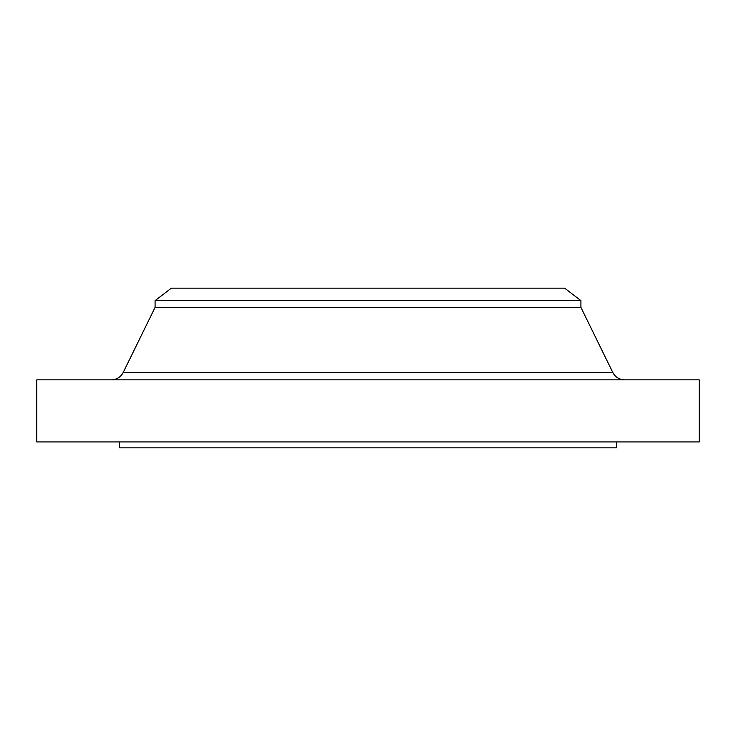 <?xml version="1.0" encoding="UTF-8"?>
<svg xmlns="http://www.w3.org/2000/svg" width="736" height="736" viewBox="0 0 736 736"><rect width="100%" height="100%" fill="white"/><g stroke="black" fill="none" stroke-linecap="round" stroke-linejoin="round"><path stroke-width="1.1" d="M612.748 372.379L123.252 372.379A13.303 13.303 0 0 1 111.302 379.831A13.303 13.303 0 0 0 123.252 372.379L612.748 372.379L580.916 307.381L580.916 300.638L564.65 288.153L171.35 288.153L155.084 300.638L580.916 300.638L155.084 300.638L155.084 307.381L580.916 307.381L155.084 307.381L123.252 372.379L155.084 307.381L155.084 300.638L171.35 288.153L564.65 288.153L580.916 300.638L580.916 307.381L612.748 372.379A13.303 13.303 0 0 0 624.698 379.831M699.2 441.931L699.2 379.831L36.8 379.831L36.8 441.931L699.2 441.931L36.8 441.931L36.8 379.831L699.2 379.831L699.2 441.931M616.4 447.847L616.4 441.931L616.4 447.847L119.6 447.847L616.4 447.847M119.6 441.931L119.6 447.847L119.6 441.931M559.424 288.153L562.23 288.153M276 288.153L293.314 288.153M181.231 288.153L195.877 288.153M173.77 288.153L176.576 288.153"/></g></svg>
